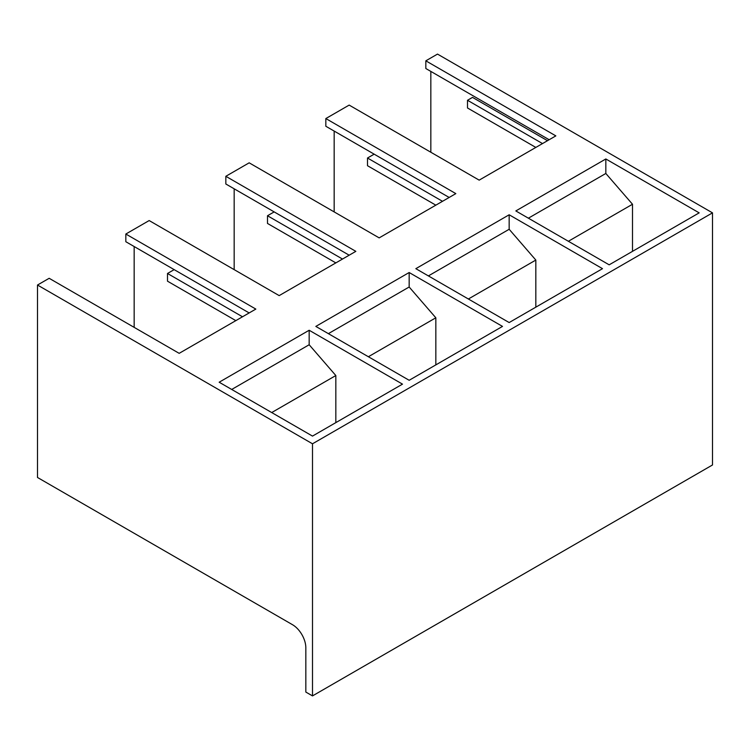 <?xml version="1.0" encoding="UTF-8"?>
<svg xmlns="http://www.w3.org/2000/svg" width="750" height="750" viewBox="0 0 750 750"><rect width="100%" height="100%" fill="white"/><g stroke="black" fill="none" stroke-linecap="round" stroke-linejoin="round"><path stroke-width="1.12" d="M335.831 262.894L267.497 223.444L267.497 215.747L342.497 259.05M274.163 211.903L267.497 215.747M547.5 140.691L472.5 97.387L467.503 100.275L467.503 107.981L535.837 147.431M467.503 100.275L542.503 143.578M235.838 320.634L167.503 281.184L167.503 273.478L242.503 316.781M174.169 269.634L167.503 273.478M374.166 154.162L367.5 158.016L367.5 165.712L435.834 205.162M367.5 158.016L442.5 201.309M549.169 139.734L425.831 68.522L425.831 60.825L437.503 54.094L712.5 212.859L712.5 464.972L312.497 695.906L305.831 692.062L305.831 647.794A18.853 10.884 -120 0 0 292.5 624.703L37.5 477.478L37.5 285.028L312.497 443.794L312.497 695.906M712.5 212.859L312.497 443.794M605.831 158.972L699.169 212.859L609.169 264.825L515.831 210.938L605.831 158.972L605.831 173.466L528.384 218.184M334.163 211.894L334.163 131.072M509.166 214.781L415.837 268.669L509.166 322.556L602.503 268.669L509.166 214.781L509.166 229.275L535.828 260.062L535.828 307.162M234.169 188.803L234.169 269.634M409.163 272.522L315.834 326.409L409.163 380.287L502.5 326.409L409.163 272.522L409.163 287.006L435.834 317.794L435.834 364.894M134.166 246.544L134.166 327.366M309.169 330.253L219.169 382.219L312.497 436.097L402.497 384.141L309.169 330.253L309.169 344.747L335.831 375.534L335.831 422.634M430.837 71.409L430.837 152.241M428.381 275.916L509.166 229.275M328.378 333.647L409.163 287.006M309.169 344.747L231.713 389.456M271.716 412.556L335.831 375.534M568.378 241.275L632.503 204.253L632.503 251.353M605.831 173.466L632.503 204.253M468.375 299.006L535.828 260.062M368.381 356.737L435.834 317.794M425.831 60.825L555.834 135.881L479.166 180.141L349.163 105.094L325.837 118.556L325.837 126.263L449.166 197.466M325.837 118.556L455.831 193.613L379.163 237.881L249.169 162.825L225.834 176.297L355.837 251.353L279.169 295.613L149.166 220.556L125.831 234.028L255.834 309.084L179.166 353.344L49.162 278.297L37.5 285.028M249.169 312.938L125.831 241.725L125.831 234.028M349.163 255.197L225.834 183.994L225.834 176.297"/></g></svg>
